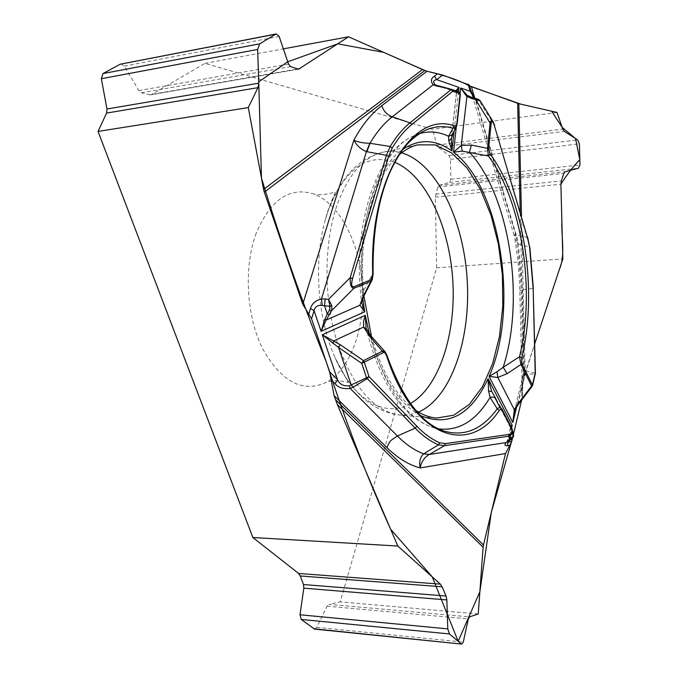 <?xml version="1.0" encoding="UTF-8"?>
<svg xmlns="http://www.w3.org/2000/svg" width="678" height="678" viewBox="0 0 678 678"><rect width="100%" height="100%" fill="white"/><g stroke="black" fill="none" stroke-linecap="round" stroke-linejoin="round"><path stroke-width="0.51" stroke-dasharray="3.39 2.54" d="M298.515 69.19L151.186 94.776L204.976 63.368L432.454 129.252L437.03 145.092L438.302 147.27L449.056 155.576L450.446 159.313L450.836 179.28L449.573 182.365L439.013 185.391L437.81 186.967L435.344 197.179L436.657 267.844L340.203 601.869L328.94 604.352L469.574 616.895M436.657 267.844L562.85 258.92M521.501 216.502L525.196 372.493L534.705 343.805L523.23 379.96L522.17 388.07L522.433 395.994L521.619 400.13L523.306 379.621L521.094 286.582L518.534 254.242L515.509 234.359L515.043 239.749M525.196 372.493L523.306 379.621M512.89 436.573L512.517 438.141L512.882 436.573M513.178 435.361L513.661 433.335L513.178 435.361M478.253 613.946L340.203 601.869M256.233 233.147C243.563 266.988 246.284 316.134 262.7 348.89C281.802 382.443 303.278 393.46 327.127 381.917C351.153 368.086 365.425 326.516 362.45 284.582C359.552 242.648 339.644 203.849 313.956 194.044C289.87 186.374 270.632 199.408 256.233 233.147M204.976 63.368L283.362 48.858M469.422 85.843L469.159 84.962M556.994 112.429L432.454 129.252M314.55 629.099L316.787 627.328L327.059 606.183L328.94 604.352M120.82 63.978L124.362 66.097L138.821 90.606L141.439 92.81L149.507 94.734L297.218 69.054M151.186 94.776L149.507 94.734M399.232 154.787C388.121 164.5 379.163 179.56 372.366 199.968C363.34 228.511 360.526 260.522 363.925 295.981M371.451 336.483C381.951 372.671 396.766 397.333 415.894 410.453M522.407 392.384L522.263 385.968C521.56 379.773 522.255 374.858 524.323 371.23L524.382 373.815L534.773 374.137L535.001 373.171L526.009 371.002L524.323 371.23L522.399 289.667L519.882 290.192M522.823 376.07C522.255 376.993 522.094 380.29 522.331 385.968L521.662 385.968L521.967 398.689M385.079 351.729L386.231 354.933L370.985 338.424L366.103 328.127M371.375 336.415L370.985 338.424C385.045 387.223 405.08 416.724 431.089 426.928L438.59 428.877M511.788 429.75L510.339 427.377L510.771 426.072M514.348 411.546L518.229 404.588M524.382 373.815L522.848 376.129L514.009 412.749M522.713 376.604L521.662 385.968L516.619 406.902M510.398 429.098L510.415 427.555L511.822 429.81L511.407 431.666L510.28 428.191M510.288 428.098L511.009 426.521M506.941 442.192L507.042 441.539M510.331 427.962L507.076 441.446L509.602 438.59M507.085 441.505L508.534 439.48M508.839 440.971L509.763 439.022M386.952 355.416L386.231 354.933C400.91 396.672 419.86 421.953 443.065 430.767L431.089 426.928C401.452 415.343 379.79 382.417 366.12 328.152M361.603 301.566L363.001 291.718L372.51 273.988L372.332 279.472M458.837 91.877L455.667 91.852L455.726 90.81M453.582 132.261L451.506 138.007L456.464 93.411L457.184 94.293L460.379 94.369M366.654 329.872L366.289 328.661M419.309 133.642L410.783 137.261C379.061 153.143 356.306 220.647 363.001 291.718L364.247 295.32M373.129 273.878L372.51 273.988C370.103 206.459 392.57 147.084 422.123 131.939L410.783 137.261C375.417 154.355 351.806 227.952 361.611 302.091M518.306 244.173L529.382 247.046L532.942 288.438L522.399 289.667L518.306 244.173L516.526 235.054L513.992 235.046L515 239.326M513.983 235.046L515.509 234.359L474.837 98.242M469.151 85.047L472.863 96.462L476.337 101.386L474.168 98.047M456.76 91.166L456.421 92.928M456.421 93.039L455.599 91.327M522.221 390.333L519.619 282.955L517.992 261.216L515.051 239.766L518.229 244.122L516.246 235.003L476.337 101.386L478.371 102.209L475.388 98.598L474.371 98.174M493.313 122.116L529.823 247.173M471.591 97.301L478.287 99.293L480.134 102.632L480.202 100.844M494.618 125.506L480.134 102.632L478.371 102.209M436.657 85.352L455.667 91.852L457.184 94.293M535.349 373.731L534.773 374.137L531.976 385.926L518 404.274L526.009 371.002M424.928 70.504L427.038 71.258M410.487 403.537C385.952 418.233 353.908 401.181 335.017 357.56C317.44 318.524 313.422 261.14 325.347 219.664L328.025 211.019C344.805 168.78 367.052 152.542 394.774 162.313M327.059 606.183L468.337 618.921M316.787 627.328L463.269 642.117M141.439 92.81L290.531 66.622M138.821 90.606L288.548 64.088M152.397 94.318L297.396 69.114M124.362 66.097L279.133 36.426M437.81 186.967L563.884 173.339M435.725 194.086L561.342 180.907M439.013 185.391L565.367 171.653M437.03 145.092L562.723 129.066M438.302 147.27L564.308 131.346M435.344 197.179L560.892 184.179M449.573 182.365L578.41 168.237M450.836 179.28L579.961 164.949M450.446 159.313L579.385 143.821M449.056 155.576L577.639 139.897M418.538 412.105L409.656 414.741L400.478 415.156C374.188 411.732 353.136 387.553 337.33 342.61C323.686 299.354 323.618 244.402 336.847 205.688C347.89 175.195 362.959 157.44 382.061 152.414C388.587 150.838 395.113 150.965 401.639 152.813M519.856 290.209L521.204 290.633M456.345 126.549L460.065 92.793M458.481 91.759L454.133 131.049M362.832 298.371C354.95 232.961 374.112 167.559 403.291 149.016M420.674 415.665C398.215 403.486 381.087 376.197 369.29 333.796M508.339 441.276L511.61 427.691M510.339 427.377L500.118 407.69M495.076 397.969L491.711 391.477M496.143 399.206L502.008 409.148M511.737 427.92L513.127 432.005M512.271 433.132L511.407 431.666L510.5 435.42M532.586 385.401L531.976 385.926M457.074 124.354L453.76 131.363M524.094 376.358L520.212 212.146M533.357 288.328L535.417 373.154M527.696 237.47L516.526 235.054M436.624 418.063L400.478 415.156C373.154 411.978 351.331 392.782 335.017 357.56L348.297 382.443L339.034 380.672L333.712 380.739L327.127 381.917M417.47 144.889L382.061 152.414C357.899 158.923 339.941 178.348 328.177 210.697L325.347 219.664L327.347 212.443C336.424 187.34 335.796 192.857 334.949 192.01L329.067 193.739C322.025 194.942 316.99 195.044 313.956 194.044M522.331 385.968L522.501 393.376M384.663 351.255L385.536 352.196M510.415 427.547L510.314 428.089M456.438 92.954L455.65 91.861L436.454 85.292M456.116 126.862L456.955 125.201M371.875 280.395L372.603 279.022M364.239 295.337L363.959 295.896M456.896 125.32L457.099 124.294M514.06 235.274L469.151 85.25M456.438 92.801L451.268 139.278M474.363 98.107L471.278 97.2M453.014 133.574L453.599 132.227"/><path stroke-width="1.02" d="M461.642 644.092L314.55 629.099L301.244 619.446L300.007 614.768L303.829 588.157L303.507 584.538L300.278 575.961L298.583 573.452L252.852 537.51L98.039 131.43L106.582 113.073L257.945 87.657L258.793 83.174L257.632 49.452L259.708 43.824L275.785 34.154L276.327 33.934L279.133 36.426L288.548 64.088L290.531 66.622L298.659 69.164L348.534 36.798L283.362 48.858M252.852 537.51L397.8 546.036L337.305 404.435L334.076 395.605L386.96 447.675C397.808 458.235 408.893 464.981 420.207 467.93C419.012 461.896 420.131 457.218 423.547 453.887L438.446 444.844C430.505 441.471 422.75 435.903 415.19 428.132L397.384 435.988C390.994 440.564 390.214 439.581 386.96 447.675M264.318 192.171L263.598 189.45L422.538 69.563L424.903 70.495L264.318 192.171L302.744 304.236L311.549 318.829L329.678 371.841L334.076 395.605M98.039 131.43L248.301 107.59L263.598 189.45M424.903 70.495L427.038 71.258C446.226 75.809 460.464 80.775 469.769 86.157L520.907 104.183L551.68 111.217L562.113 127.303L575.546 138.549L579.817 159.72C573.452 166.22 567.147 174.373 560.892 184.179L561.867 221.189C561.308 237.139 565.444 255.691 559.562 268.827L534.705 343.805L562.85 258.92L560.892 184.179L561.342 180.907L563.884 173.339L565.367 171.653L578.41 168.237L579.961 164.949L579.385 143.821L577.639 139.897L564.308 131.346L562.723 129.066L556.994 112.429L518.831 103.709L521.501 216.502M335.466 399.647L483.456 545.002L505.491 453.557L511.687 441.581L512.509 438.149L491.304 512.432L479.863 591.784L458.159 641.312L432.225 576.825L390.613 529.221C366.205 475.21 344.771 419.453 326.296 361.959C302.676 303.524 281.065 242.199 261.454 177.983L258.75 81.843L287.743 61.74L337.771 43.833L383.706 52.367L424.928 70.504M512.882 436.573L513.178 435.361L512.89 436.573M513.661 433.335L521.619 400.139L513.661 433.335M483.456 545.002L483.109 547.222L337.305 404.435M313.787 628.794L461.735 644.1L463.269 642.117L468.337 618.921L469.574 616.895L478.253 613.946L483.109 547.222M422.538 69.563L348.534 36.798M469.159 84.962L442.607 75.038L427.038 71.258L381.731 105.717C371.391 113.565 362.111 125.015 353.891 140.075C357.798 142.109 363.12 143.168 369.849 143.27L390.181 146.499C396.198 136.524 402.808 128.634 409.995 122.828L392.299 116.802L433.149 84.801C430.445 81.224 430.903 78.334 434.53 76.122L436.708 79.64C433.25 80.284 432.725 81.996 435.123 84.758L436.581 85.326M469.422 85.843L518.831 103.709M303.507 584.538L446.039 596.013L442.124 586.801L440.378 584.131L397.8 546.036M446.039 596.013L446.844 599.928L447.777 628.896L449.48 633.947L461.074 643.786M276.26 33.951L120.226 64.198L103.005 73.571L101.353 78.707L106.98 108.997L106.582 113.073M248.301 107.59L257.945 87.657M363.925 295.981L371.451 336.483M415.894 410.453C422.792 414.987 429.699 417.521 436.624 418.063L453.718 415.216L469.244 404.469L482.405 386.867L492.618 363.696L499.491 336.373L502.788 306.371L502.415 275.183L498.432 244.292L490.999 215.189L480.397 189.323L467.074 168.119L451.607 152.906L434.768 144.863L417.47 144.889C411.148 146.456 405.063 149.762 399.232 154.787M349.399 385.782L350.153 388.409C343.229 389.257 338.22 387.672 335.118 383.672L337.559 379.756C339.619 384.367 343.56 386.375 349.399 385.782L366.552 377.799L367.264 378.561L353.213 387.163L350.153 388.409L397.384 435.988C405.919 444.514 414.665 450.463 423.623 453.828L429.344 454.455C424.284 457.43 421.241 461.921 420.207 467.93L505.491 453.557M509.712 445.395L507.22 445.793C504.703 445.844 504.339 444.776 506.11 442.573L508.559 441.141M507.22 445.793L508.136 442.132L506.941 442.192M386.672 356.052C413.021 437.988 468.913 456.353 499.22 410.563L500.601 409.393L501.847 409.876L511.754 428.937C512.941 431.818 512.254 433.606 509.695 434.31L508.72 436.208L444.463 445.666L438.446 444.844L439.793 442.802C431.954 439.437 424.309 433.92 416.86 426.242L369.027 376.595L364.256 362.171L383.748 352.399L385.341 353.314L386.672 356.052L386.909 355.289L384.985 351.577M510.771 426.072L512.187 425.292L488.084 378.68L488.584 391.028L490.092 397.359L497.254 408.809C499.101 407.19 500.686 407.309 502.008 409.148L511.737 427.92C513.441 432.039 512.432 434.801 508.72 436.208L510.153 440.081L513.695 435.929L513.127 432.005L512.746 433.928L512.271 433.132M366.289 328.661L366.061 327.966M366.052 327.906L365.289 315.338L322.253 334.788L338.585 347.509L340.339 344.771L363.493 360.62L364.256 362.171L361.764 363.366L363.493 360.62L382.731 350.984L384.884 351.484M383.468 352.492L369.807 336.517L371.51 336.568L384.663 351.255M517.577 404.291L518.229 404.588L532.222 386.223L531.577 385.909L520.967 364.476L507.144 373.663L503.169 367.29L497.016 371.773L497.813 377.46L489.084 376.409L512.865 422.496L514.28 409.648L517.577 404.291L532.408 384.943L535.205 373.146L533.145 288.277L529.62 247.317L527.569 237.953L494.465 125.922C492.847 121.006 491.753 120.184 491.186 123.455L490.101 122.989C491.041 120.328 492.042 119.87 493.084 121.642L493.313 122.116M491.186 123.455L488.575 148.829L490.211 154.16L488.389 155.991L462.226 151.126L453.514 152.169L461.235 145.482L471.346 145.058L487.49 148.372L490.101 122.989L475.71 99.751L475.541 98.454L471.252 97.191L471.769 98.598L466.6 96.217L460.599 87.971L467.066 95.259L471.252 97.191M490.211 154.16C524.577 200.383 538.035 291.354 521.713 357.738L521.806 363.501L532.408 384.943L532.205 386.24M420.674 415.665C448.666 427.064 471.134 414.741 488.084 378.68L491.711 391.477L496.143 399.206C494.965 397.316 492.948 396.698 490.092 397.359C476.142 420.716 458.972 431.225 438.59 428.877M497.016 371.773L489.084 376.409C519.306 309.515 501.076 187.747 453.514 152.169L456.345 126.549M471.346 145.058L469.43 152.287C509.839 195.391 525.331 299.312 503.169 367.29L519.501 356.755C535.671 291.294 522.348 201.485 488.389 155.991L487.49 148.372L488.575 148.829M508.839 440.971L506.11 442.573L429.344 454.455L423.547 453.887M516.619 406.902L512.865 422.496L514 412.716L515.136 409.614M511.009 426.521L512.187 425.292L511.61 427.691M509.602 438.59L513.085 436.454L511.67 439.191L508.144 441.285M509.763 439.022L510.5 435.42M521.806 363.501L520.967 364.476L519.501 356.755L521.713 357.738M488.584 391.028L491.711 391.477M511.754 428.937L511.737 427.92M499.22 410.563L497.254 408.809C481.88 429.827 463.82 437.14 443.065 430.767C421.046 423.038 402.342 397.927 386.952 355.416M513.695 435.929L513.085 436.454L512.746 433.928M515.144 409.41L514.28 409.648L497.813 377.46L507.144 373.663M416.86 426.242L415.19 428.132L367.264 378.561L369.027 376.595L366.552 377.799L361.764 363.366L338.585 347.509L351.238 385.07L353.213 387.163M381.731 105.717C383.612 111.15 387.138 114.845 392.299 116.802C384.172 123.159 376.731 131.981 369.993 143.261L366.925 151.703L366.408 151.601C360.713 149.228 356.543 145.389 353.891 140.075L302.744 304.236M308.744 314.177L310.507 308.465C312.075 303.481 315.728 300.329 321.448 299.015L322.219 305.447L329.991 306.329L328.533 299.303L331.805 305.693L331.796 310.465L329.466 310.032L327.296 314.041L324.779 319.33L321.084 331.347L364.688 311.821L361.611 302.32M310.507 308.465L314.05 310.685C314.948 306.693 317.677 304.947 322.219 305.447M451.311 138.982L451.929 150.965L448.836 140.905L448.607 136.286L454.209 125.888C412.851 110.48 369.018 179.339 372.731 273.793L371.103 279.658L354.026 286.743C351.551 287.209 351.034 284.54 352.492 278.743L350.204 277.641L386.443 155.321L390.181 146.499L392.164 148.05C398.105 138.185 404.613 130.379 411.699 124.625L452.845 91.233L451.59 89.386L435.793 85.759L433.149 84.801L435.123 84.758M454.209 125.888L455.802 125.727L456.76 124.159L460.142 93.733L452.845 91.233L451.226 89.53L409.995 122.828L411.699 124.625M451.506 89.369L436.64 85.335L435.793 85.759M455.726 90.81L458.964 87.403L456.76 91.166M419.309 133.642C429.149 130.803 438.92 131.685 448.607 136.286L451.785 134.99L453.582 132.269M456.828 123.743L456.87 125.396M456.836 125.489L455.201 127.693L452.828 128.201C442.454 125.244 432.217 126.489 422.123 131.939C410.656 139.532 402.181 146.245 389.833 172.466C378.002 200.247 372.434 234.046 373.129 273.853L372.731 273.793M329.678 371.841L337.559 379.756L322.253 334.788L340.339 344.771M371.375 336.415L366.561 329.288L363.611 327.067L363.552 321.304L365.289 315.338L369.29 333.796M354.026 286.743L353.814 288.353L331.796 310.465L326.16 320.033L321.084 331.347L314.05 310.685L311.549 318.829M362.832 298.371L364.688 311.821L359.874 305.261L363.001 296.693L370.883 281.243L353.814 288.353C351.145 287.997 349.941 284.421 350.204 277.641L328.533 299.303L325.22 298.973L324.516 305.786L327.296 314.041L329.635 314.465M325.22 298.973L321.448 299.015L366.408 151.601L369.849 143.27M364.247 295.32L363.001 296.693M372.214 279.785L370.883 281.243L371.103 279.658M361.713 301.422L359.874 305.261L326.16 320.033L324.779 319.33M331.805 305.693L329.991 306.329L329.466 310.032M332.923 343.399L333.729 340.941L363.611 327.067L369.807 336.517M470.659 90.081L470.218 91.318L468.057 84.114M474.168 98.047L470.218 91.318L460.599 87.971L460.065 92.793M480.126 100.7L471.769 98.598M448.836 140.905L451.489 138.346L453.014 133.574M462.226 151.126L461.235 145.482L467.066 95.259M457.125 123.896L460.379 94.369L458.837 91.877L460.413 93.937M494.465 125.922L527.569 237.953M479.338 100.2L475.575 98.463M394.774 162.313C425.598 175.094 449.26 225.706 452.735 279.59C456.311 333.474 439.429 386.841 410.487 403.537M300.278 575.961L442.124 586.801M303.829 588.157L446.844 599.928M298.583 573.452L440.378 584.131M300.007 614.768L447.777 628.896M301.244 619.446L449.48 633.947M106.98 108.997L258.793 83.174M297.396 69.114L299.752 68.707M120.226 64.198L275.785 34.154M103.005 73.571L259.708 43.824M101.353 78.707L257.632 49.452M401.639 152.813C436.056 162.873 463.294 218.808 467.117 278.658C471.142 338.5 451.404 397.639 418.538 412.105M331.135 379.697L335.118 383.672M511.687 441.581L508.136 442.132L508.339 441.276M442.607 75.038L436.708 79.64L458.964 87.403L458.481 91.759M454.133 131.049L451.929 150.965C435.759 139.244 419.546 138.6 403.291 149.016M509.695 434.31L445.488 443.607L439.793 442.802M500.118 407.69L495.076 397.969M513.127 432.005L513.695 435.937M445.488 443.607L444.463 445.666L429.742 454.226M502.025 410.165L502.008 409.148M533.145 288.277L535.417 373.154L532.586 385.401M434.53 76.122L437.53 73.8M352.492 278.743L388.604 156.432L392.164 148.05M451.768 89.454L458.837 91.877M388.604 156.432L386.443 155.321L366.925 151.703M520.212 212.146L517.645 103.378M471.473 87.004L474.837 98.242M529.62 247.317L527.696 237.47M511.161 439.59L508.831 440.98M511.763 439.141L513.67 436.064M518.229 404.588L515.161 409.546M453.599 132.227L456.116 126.862M364.239 295.337L371.875 280.395M363.959 295.896L361.713 301.388M372.29 279.65L373.129 273.878M436.64 85.335L458.887 91.894M470.718 90.157L469.151 84.945M470.778 90.369L474.363 98.107M493.084 121.642L480.261 100.937M533.357 288.328L529.823 247.173M494.618 125.506L493.228 121.955M478.465 99.352L480.016 100.556M478.329 99.302L471.625 97.301M460.421 94.174L459.252 92.047M535.349 373.731L535.417 373.154"/></g></svg>
